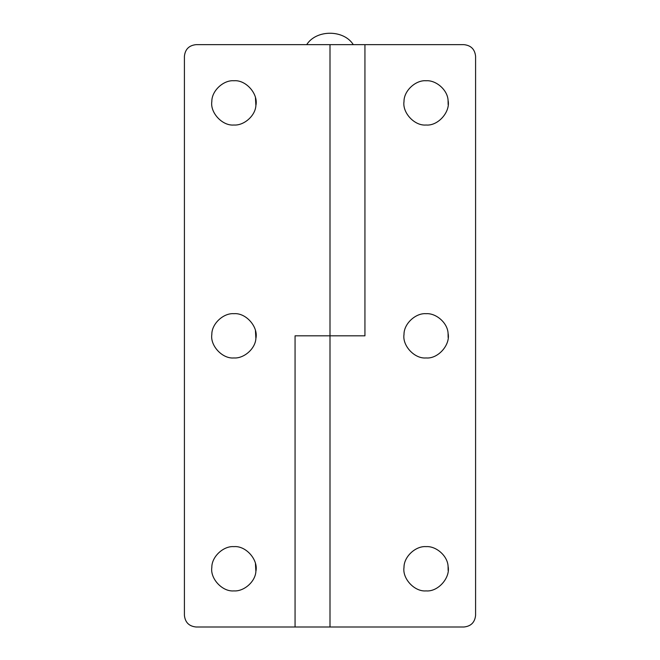 <?xml version="1.0" encoding="UTF-8"?>
<svg xmlns="http://www.w3.org/2000/svg" width="660" height="660" viewBox="0 0 660 660"><rect width="100%" height="100%" fill="white"/><g stroke="black" fill="none" stroke-linecap="round" stroke-linejoin="round"><path stroke-width="0.99" d="M448.148 570.504L448.074 566.239C447.595 555.761 435.98 545.861 426.088 546.637C415.759 545.77 403.879 556.603 404.011 567.319L404.002 567.41C402.179 578.564 414.538 591.979 426.088 590.898C438.166 592.02 450.632 577.607 448.074 566.239C447.595 555.761 435.98 545.861 426.088 546.637C415.717 545.762 403.813 556.677 404.002 567.41M404.011 567.319C402.13 578.482 414.496 591.979 426.088 590.898M448.148 104.618L448.074 100.361C447.595 89.875 435.98 79.975 426.088 80.751C415.759 79.885 403.879 90.717 404.011 101.434L404.002 101.533C402.179 112.678 414.538 126.093 426.088 125.012C438.166 126.142 450.632 111.721 448.074 100.361C447.595 89.875 435.98 79.975 426.088 80.751C415.717 79.876 403.813 90.799 404.002 101.533M404.011 101.434C402.13 112.604 414.496 126.101 426.088 125.012M448.148 337.557L448.074 333.3C447.595 322.814 435.98 312.914 426.088 313.698C415.759 312.832 403.879 323.664 404.011 334.373L404.002 334.471C402.179 345.617 414.538 359.04 426.088 357.951C438.166 359.081 450.632 344.66 448.074 333.3C447.595 322.814 435.98 312.914 426.088 313.698C415.717 312.823 403.813 323.738 404.002 334.471M404.011 334.373C402.13 345.543 414.496 359.04 426.088 357.951M463.939 44.649C470.968 45.392 474.845 49.269 475.588 56.298C474.845 49.269 470.968 45.392 463.939 44.649L364.939 44.649L364.939 335.825L295.061 335.825L295.061 627L463.939 627C470.968 626.257 474.845 622.38 475.588 615.351C474.845 622.38 470.968 626.257 463.939 627M364.939 44.649L330 44.649L330 335.825L359.551 335.825M475.588 56.298L475.588 615.351M211.852 567.031L211.827 567.41C210.004 578.564 222.362 591.979 233.912 590.898C243.771 591.665 255.362 581.839 255.89 571.379L255.453 563.714M255.89 571.379C258.505 559.993 246.032 545.506 233.912 546.637C223.542 545.762 211.637 556.677 211.827 567.41M211.852 334.084L211.827 334.471C210.004 345.617 222.362 359.04 233.912 357.951C243.771 358.718 255.362 348.892 255.89 338.432L255.453 330.775M255.89 338.432C258.505 327.055 246.032 312.56 233.912 313.698C223.542 312.823 211.637 323.738 211.827 334.471M211.852 101.145L211.827 101.533C210.004 112.678 222.362 126.093 233.912 125.012C243.771 125.779 255.362 115.954 255.89 105.493L255.453 97.828M255.89 105.493C258.505 94.116 246.032 79.621 233.912 80.751C223.542 79.876 211.637 90.799 211.827 101.533M300.448 335.825L330 335.825L330 627M196.061 627C189.032 626.257 185.155 622.38 184.412 615.351C185.155 622.38 189.032 626.257 196.061 627L295.061 627M184.412 56.298C185.155 49.269 189.032 45.392 196.061 44.649C189.032 45.392 185.155 49.269 184.412 56.298L184.412 615.351M330 44.649L196.061 44.649M306.702 44.649C316.272 29.444 343.728 29.444 353.298 44.649"/></g></svg>
